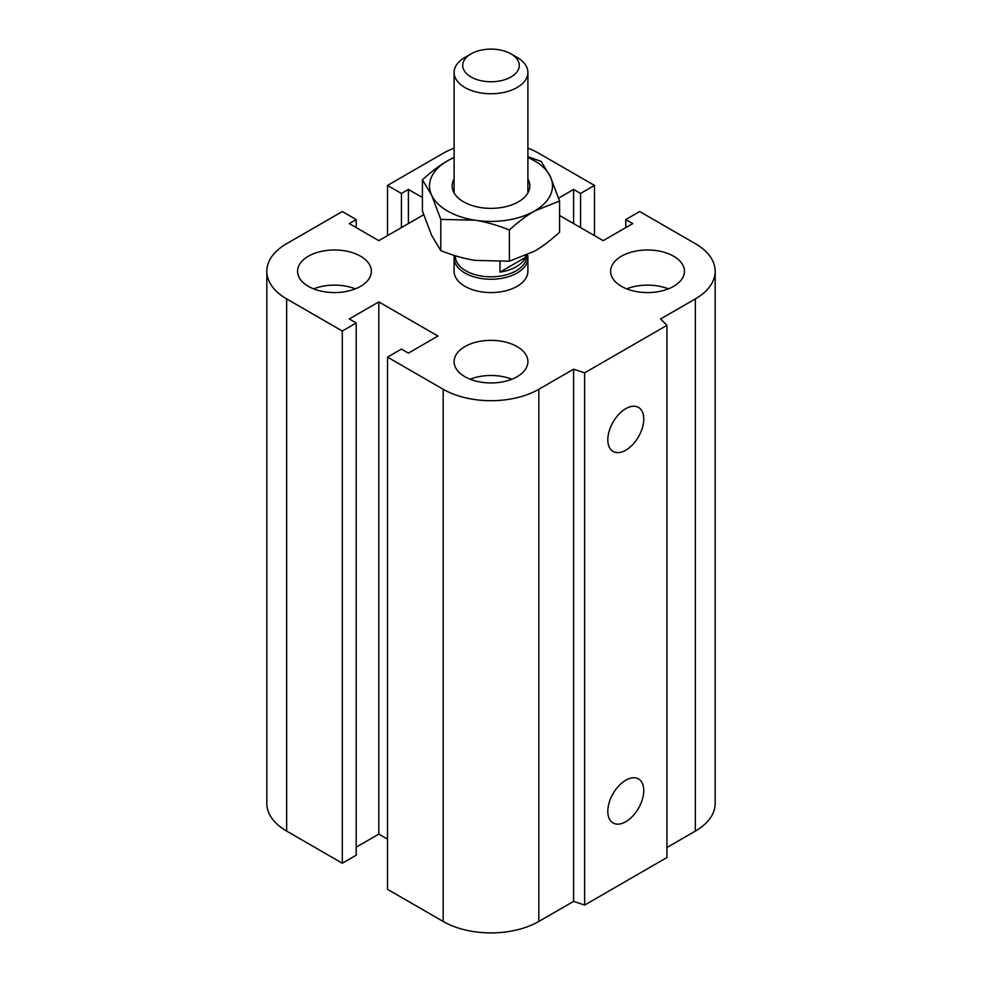 <?xml version="1.0" encoding="UTF-8"?>
<svg xmlns="http://www.w3.org/2000/svg" width="982" height="982" viewBox="0 0 982 982"><rect width="100%" height="100%" fill="white"/><g stroke="black" fill="none" stroke-linecap="round" stroke-linejoin="round"><path stroke-width="1.47" d="M527.899 257.959L527.899 271.278A36.899 21.297 180 0 1 505.116 290.954A36.899 21.297 180 0 1 464.916 286.339A36.899 21.297 180 0 1 454.101 271.278L454.101 257.959A36.899 21.297 0 0 0 491 279.256A36.899 21.297 0 0 0 527.899 257.959A36.899 21.297 0 0 0 527.506 254.854M360.554 256.216A36.899 21.297 180 0 1 371.368 271.278A36.899 21.297 180 0 1 334.469 292.587A36.899 21.297 180 0 1 297.571 271.278A36.899 21.297 180 0 1 320.353 251.601A36.899 21.297 180 0 1 360.554 256.216M313.614 288.855A36.899 21.297 180 0 1 355.324 288.855M673.615 256.216A36.899 21.297 180 0 1 684.429 271.278A36.899 21.297 180 0 1 647.531 292.587A36.899 21.297 180 0 1 610.632 271.278A36.899 21.297 180 0 1 633.415 251.601A36.899 21.297 180 0 1 673.615 256.216M626.676 288.855A36.899 21.297 180 0 1 668.386 288.855M517.084 346.585A36.899 21.297 180 0 1 527.899 361.646A36.899 21.297 180 0 1 491 382.955A36.899 21.297 180 0 1 454.101 361.646A36.899 21.297 180 0 1 476.884 341.969A36.899 21.297 180 0 1 517.084 346.585M470.145 379.224A36.899 21.297 180 0 1 511.855 379.224M607.809 811.341A25.422 14.681 -60 0 1 618.905 785.76A25.422 14.681 -60 0 1 638.496 778.947A25.422 14.681 -60 0 1 638.496 808.296A25.422 14.681 -60 0 1 613.075 822.977A25.422 14.681 -60 0 1 607.809 811.341M607.809 439.813A25.422 14.681 -60 0 1 618.905 414.232A25.422 14.681 -60 0 1 638.496 407.42A25.422 14.681 -60 0 1 638.496 436.769A25.422 14.681 -60 0 1 613.075 451.45A25.422 14.681 -60 0 1 607.809 439.813M559.58 215.488L603.181 240.651L632.752 223.589L625.792 219.563L639.699 211.535L695.354 243.671A67.635 39.047 180 0 1 715.166 271.278A67.635 39.047 180 0 1 695.354 298.896L660.579 318.978L666.938 325.337L666.938 857.544L584.634 905.06L584.634 372.853L573.611 369.183L538.823 389.265A67.635 39.047 180 0 1 443.177 389.265L387.522 357.129L401.429 349.101L408.389 353.115L437.96 336.053L378.819 301.904L349.248 318.978L356.208 322.992L342.301 331.02L286.646 298.896A67.635 39.047 180 0 1 266.834 271.278A67.635 39.047 180 0 1 286.646 243.671L342.301 211.535L356.208 219.563L349.248 223.589L378.819 240.651L423.659 214.763M584.634 905.06L573.611 901.378L573.611 369.183M573.611 901.378L538.823 921.46A67.635 39.047 180 0 1 443.177 921.46L387.522 889.336L387.522 357.129M387.522 839.119L378.819 834.099L378.819 301.904M378.819 834.099L356.208 847.159M342.301 331.02L342.301 863.227L356.208 855.187L356.208 322.992M342.301 863.227L286.646 831.091A67.635 39.047 180 0 1 266.834 803.472L266.834 271.278M356.208 227.603L356.208 219.563M666.938 325.337L584.634 372.853M715.166 271.278L715.166 803.472A67.635 39.047 180 0 1 695.354 831.091L666.938 847.503M422.42 197.542L408.389 189.44L401.429 193.466L387.522 185.426L443.177 153.29A67.635 39.047 180 0 1 454.101 148.184M408.389 223.589L408.389 189.44M401.429 227.603L401.429 193.466M387.522 235.631L387.522 185.426M527.899 148.184A67.635 39.047 180 0 1 538.823 153.29L594.478 185.426L580.571 193.466L573.611 189.44L558.623 198.106M594.478 235.631L594.478 185.426M580.571 227.603L580.571 193.466M573.611 223.589L573.611 189.44M625.792 227.603L625.792 219.563M471.004 53.887L464.916 57.398A36.899 21.297 0 0 0 454.101 72.459A36.899 21.297 0 0 0 464.916 87.521A36.899 21.297 0 0 0 505.116 92.136A36.899 21.297 0 0 0 527.899 72.459A36.899 21.297 0 0 0 517.084 57.398L510.996 53.887A28.282 16.326 180 0 1 510.996 76.977A28.282 16.326 180 0 1 471.004 76.977A28.282 16.326 180 0 1 471.004 53.887A28.282 16.326 180 0 1 510.996 53.887M525.517 255.762L525.517 257.37L499.961 272.137L499.961 261.789M525.517 257.37A35.659 20.585 180 0 1 499.961 272.137M455.341 255.774L455.341 256.216A35.659 20.585 0 0 0 491 276.814A35.659 20.585 0 0 0 526.659 256.216L526.659 255.246M454.359 255.467A36.899 21.297 0 0 0 454.101 257.959M454.101 178.908A38.838 22.426 0 0 0 463.529 201.789A38.838 22.426 0 0 0 518.471 201.789A38.838 22.426 0 0 0 527.899 178.908M454.101 157.525A61.485 35.499 0 0 0 447.522 160.827A61.485 35.499 0 0 0 431.601 195.111A61.485 35.499 0 0 0 475.079 220.214A61.485 35.499 0 0 0 534.478 211.032A61.485 35.499 0 0 0 550.399 176.735A61.485 35.499 0 0 0 527.899 157.525M422.42 179.804L422.42 210.995L431.601 235.287L440.795 250.594C452.739 255.43 464.179 258.683 475.079 260.39L509.376 261.212L534.478 251.196C542.469 246.58 550.841 240.246 559.58 232.218L559.58 201.028L534.478 211.032C526.499 215.647 518.128 221.981 509.376 230.009C497.42 225.185 485.992 221.92 475.079 220.214L440.795 219.403L431.601 195.111L422.42 179.804C431.159 171.776 439.531 165.442 447.522 160.827L454.101 157.353M527.899 156.641L541.205 161.429L550.399 176.735L559.58 201.028M509.376 230.009L509.376 261.212M440.795 219.403L440.795 250.594M695.354 831.091L695.354 298.896M538.823 921.46L538.823 389.265M443.177 921.46L443.177 389.265M286.646 831.091L286.646 298.896M527.899 192.938L527.899 72.459M454.101 192.938L454.101 72.459"/></g></svg>
